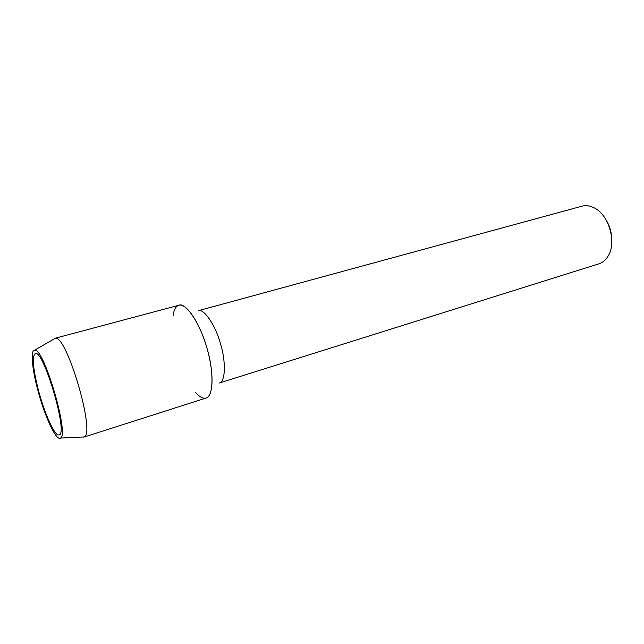 <?xml version="1.0" encoding="UTF-8"?>
<svg xmlns="http://www.w3.org/2000/svg" width="644" height="644" viewBox="0 0 644 644"><rect width="100%" height="100%" fill="white"/><g stroke="black" fill="none" stroke-linecap="round" stroke-linejoin="round"><path stroke-width="0.97" d="M38.085 388.928C44.122 412.707 54.861 436.713 59.039 434.901C68.683 434.797 43.389 348.485 35.211 353.58C31.999 356.398 32.957 368.175 38.085 388.928C44.122 412.707 54.861 436.713 59.039 434.901C68.683 434.797 43.389 348.485 35.211 353.58C31.999 356.398 32.957 368.175 38.085 388.928M219.33 383.003C225.738 381.683 225.883 360.809 220.433 343.461C214.871 323.674 203.271 308.065 198.151 310.746L582.039 206.177C585.927 205.154 589.952 205.702 594.138 207.827C608.797 214.653 616.888 242.241 608.226 255.91C605.851 259.951 602.752 262.591 598.928 263.823L219.33 383.003M195.221 392.043C199.149 396.672 202.635 398.708 205.669 398.153C213.502 396.833 214.372 373.206 206.772 347.47C199.278 321.694 185.794 302.261 178.485 305.369C175.619 306.536 173.791 310.134 172.978 316.156M611.76 239.157C611.567 232.283 609.699 225.907 606.149 220.015M82.11 437.043L84.187 436.954C95.771 433.758 66.751 334.719 55.271 338.285L53.476 339.324M37.384 388.493C44.13 415.09 56.278 441.736 60.488 438.065C69.56 435.215 43.897 347.639 34.72 350.135C30.437 349.66 31.87 367.483 37.384 388.493M83.728 437.163L206.088 398.04C213.897 396.446 213.768 369.841 206.772 347.478C199.608 322 185.07 301.907 178.895 305.24L54.772 338.35M84.187 436.946L60.496 438.065M55.271 338.285L34.728 350.135"/></g></svg>
